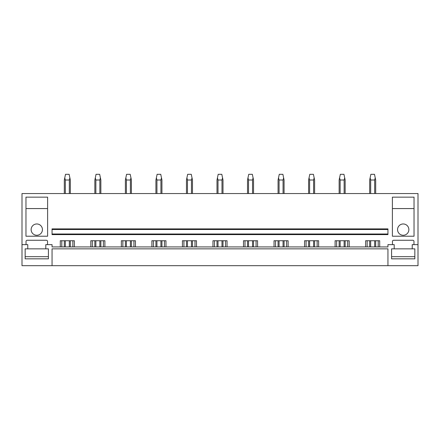 <?xml version="1.0" encoding="UTF-8"?>
<svg xmlns="http://www.w3.org/2000/svg" width="440" height="440" viewBox="0 0 440 440"><rect width="100%" height="100%" fill="white"/><g stroke="black" fill="none" stroke-linecap="round" stroke-linejoin="round"><path stroke-width="0.66" d="M22 244.646L22 265.683L418 265.683L418 193.551L22 193.551L22 244.646L27.77 244.646L27.77 248.853L25.157 248.853L25.157 258.83L48.417 258.83L48.417 248.853L45.804 248.853L45.804 244.646L52.052 244.646L52.052 246.928L387.948 246.928L387.948 244.646L394.196 244.646L394.196 248.853L391.584 248.853L391.584 258.83L414.843 258.83L414.843 248.853L394.196 248.853M387.948 265.683L387.948 248.853L52.052 248.853L52.052 265.683M412.231 248.853L412.231 244.646L418 244.646M90.827 246.928L90.827 240.735L104.891 240.735L104.891 246.928M121.363 246.928L121.363 240.735L135.427 240.735L135.427 246.928M151.894 246.928L151.894 240.735L165.963 240.735L165.963 246.928M182.43 246.928L182.43 240.735L196.499 240.735L196.499 246.928M212.966 246.928L212.966 240.735L227.035 240.735L227.035 246.928M243.502 246.928L243.502 240.735L257.571 240.735L257.571 246.928M274.038 246.928L274.038 240.735L288.107 240.735L288.107 246.928M304.574 246.928L304.574 240.735L318.637 240.735L318.637 246.928M335.11 246.928L335.11 240.735L349.173 240.735L349.173 246.928M365.646 246.928L365.646 240.735L379.709 240.735L379.709 246.928M392.452 244.646L392.452 241.461A1.205 1.205 0 0 1 393.657 240.257L412.77 240.257A1.205 1.205 0 0 1 413.974 241.461L413.974 244.646M26.026 244.646L26.026 241.461A1.205 1.205 0 0 1 27.231 240.257L46.343 240.257A1.205 1.205 0 0 1 47.548 241.461L47.548 244.646M60.291 246.928L60.291 240.735L74.355 240.735L74.355 246.928M25.966 197.159L25.966 236.231L47.608 236.231L47.608 197.159L25.966 197.159M414.035 236.231L392.392 236.231L392.392 197.159L414.035 197.159L414.035 236.231M52.052 234.003L52.052 234.608L387.948 234.608L387.948 234.003L52.052 234.003L52.052 229.499L387.948 229.499L387.948 234.003M387.948 229.499L387.948 228.894L52.052 228.894L52.052 229.499M61.793 246.928L61.793 240.735M72.853 246.928L72.853 240.735M92.329 246.928L92.329 240.735M103.389 246.928L103.389 240.735M122.865 246.928L122.865 240.735M133.925 246.928L133.925 240.735M153.401 246.928L153.401 240.735M164.461 246.928L164.461 240.735M183.937 246.928L183.937 240.735M194.997 246.928L194.997 240.735M214.473 246.928L214.473 240.735M225.528 246.928L225.528 240.735M245.003 246.928L245.003 240.735M256.064 246.928L256.064 240.735M275.539 246.928L275.539 240.735M286.6 246.928L286.6 240.735M306.075 246.928L306.075 240.735M317.136 246.928L317.136 240.735M336.611 246.928L336.611 240.735M347.672 246.928L347.672 240.735M367.147 246.928L367.147 240.735M378.208 246.928L378.208 240.735M42.438 229.62A5.649 5.649 0 0 1 36.79 235.268A5.649 5.649 0 0 1 31.136 229.62A5.649 5.649 0 0 1 36.79 223.966A5.649 5.649 0 0 1 42.438 229.62M47.608 208.577L25.966 208.577M397.562 229.62A5.649 5.649 0 0 0 403.211 235.268A5.649 5.649 0 0 0 408.865 229.62A5.649 5.649 0 0 0 403.211 223.966A5.649 5.649 0 0 0 397.562 229.62M414.035 208.577L392.392 208.577M65.329 246.928L65.329 240.735M65.329 193.551L65.329 180.004L64.773 177.837L64.317 180.004L64.317 193.551M69.317 246.928L69.317 240.735M69.317 193.551L69.317 180.004L65.329 180.004M64.317 246.928L64.317 240.735M69.317 180.004L69.872 177.837L69.13 174.317L65.511 174.317L64.773 177.837M70.329 246.928L70.329 240.735M70.329 193.551L70.329 180.004L69.872 177.837M95.865 246.928L95.865 240.735M95.865 193.551L95.865 180.004L95.309 177.837L94.853 180.004L94.853 193.551M99.853 246.928L99.853 240.735M99.853 193.551L99.853 180.004L95.865 180.004M94.853 246.928L94.853 240.735M99.853 180.004L100.408 177.837L99.666 174.317L96.047 174.317L95.309 177.837M100.865 246.928L100.865 240.735M100.865 193.551L100.865 180.004L100.408 177.837M126.401 246.928L126.401 240.735M126.401 193.551L126.401 180.004L125.846 177.837L125.389 180.004L125.389 193.551M130.388 246.928L130.388 240.735M130.388 193.551L130.388 180.004L126.401 180.004M125.389 246.928L125.389 240.735M130.388 180.004L130.944 177.837L130.202 174.317L126.583 174.317L125.846 177.837M131.401 246.928L131.401 240.735M131.401 193.551L131.401 180.004L130.944 177.837M156.937 246.928L156.937 240.735M156.937 193.551L156.937 180.004L156.382 177.837L155.925 180.004L155.925 193.551M160.924 246.928L160.924 240.735M160.924 193.551L160.924 180.004L156.937 180.004M155.925 246.928L155.925 240.735M160.924 180.004L161.48 177.837L160.738 174.317L157.119 174.317L156.376 177.837M161.937 246.928L161.937 240.735M161.937 193.551L161.937 180.004L161.48 177.837M187.473 246.928L187.473 240.735M187.473 193.551L187.473 180.004L186.912 177.837L186.461 180.004L186.461 193.551M191.461 246.928L191.461 240.735M191.461 193.551L191.461 180.004L187.473 180.004M186.461 246.928L186.461 240.735M191.461 180.004L192.016 177.837L191.274 174.317L187.655 174.317L186.912 177.837M192.472 246.928L192.472 240.735M192.472 193.551L192.472 180.004L192.016 177.837M218.009 246.928L218.009 240.735M218.009 193.551L218.009 180.004L217.448 177.837L216.997 180.004L216.997 193.551M221.991 246.928L221.991 240.735M221.991 193.551L221.991 180.004L218.009 180.004M216.997 246.928L216.997 240.735M221.991 180.004L222.552 177.837L221.81 174.317L218.191 174.317L217.448 177.837M223.003 246.928L223.003 240.735M223.003 193.551L223.003 180.004L222.552 177.837M248.54 246.928L248.54 240.735M248.54 193.551L248.54 180.004L247.984 177.837L247.528 180.004L247.528 193.551M252.527 246.928L252.527 240.735M252.527 193.551L252.527 180.004L248.54 180.004M247.528 246.928L247.528 240.735M252.527 180.004L253.088 177.837L252.346 174.317L248.727 174.317L247.984 177.837M253.539 246.928L253.539 240.735M253.539 193.551L253.539 180.004L253.088 177.837M279.076 246.928L279.076 240.735M279.076 193.551L279.076 180.004L278.52 177.837L278.064 180.004L278.064 193.551M283.063 246.928L283.063 240.735M283.063 193.551L283.063 180.004L279.076 180.004M278.064 246.928L278.064 240.735M283.624 177.837L282.882 174.317L279.263 174.317L278.52 177.837M283.063 180.004L283.618 177.837L284.075 180.004L284.075 193.551M284.075 246.928L284.075 240.735M309.611 246.928L309.611 240.735M309.611 193.551L309.611 180.004L309.056 177.837L308.6 180.004L308.6 193.551M313.599 246.928L313.599 240.735M313.599 193.551L313.599 180.004L309.611 180.004M308.6 246.928L308.6 240.735M313.599 180.004L314.155 177.837L313.418 174.317L309.798 174.317L309.056 177.837M314.611 246.928L314.611 240.735M314.611 193.551L314.611 180.004L314.155 177.837M340.148 246.928L340.148 240.735M340.148 193.551L340.148 180.004L339.592 177.837L339.136 180.004L339.136 193.551M344.135 246.928L344.135 240.735M344.135 193.551L344.135 180.004L340.148 180.004M339.136 246.928L339.136 240.735M344.135 180.004L344.691 177.837L343.954 174.317L340.334 174.317L339.592 177.837M345.147 246.928L345.147 240.735M345.147 193.551L345.147 180.004L344.691 177.837M370.684 246.928L370.684 240.735M370.684 193.551L370.684 180.004L370.128 177.837L369.672 180.004L369.672 193.551M374.671 246.928L374.671 240.735M374.671 193.551L374.671 180.004L370.684 180.004M369.672 246.928L369.672 240.735M374.671 180.004L375.227 177.837L374.49 174.317L370.87 174.317L370.128 177.837M375.683 246.928L375.683 240.735M375.683 193.551L375.683 180.004L375.227 177.837M25.157 248.853L25.157 256.669L48.417 256.669L48.417 248.853M45.804 248.853L27.77 248.853M414.843 248.853L414.843 256.669L391.584 256.669L391.584 248.853"/></g></svg>
